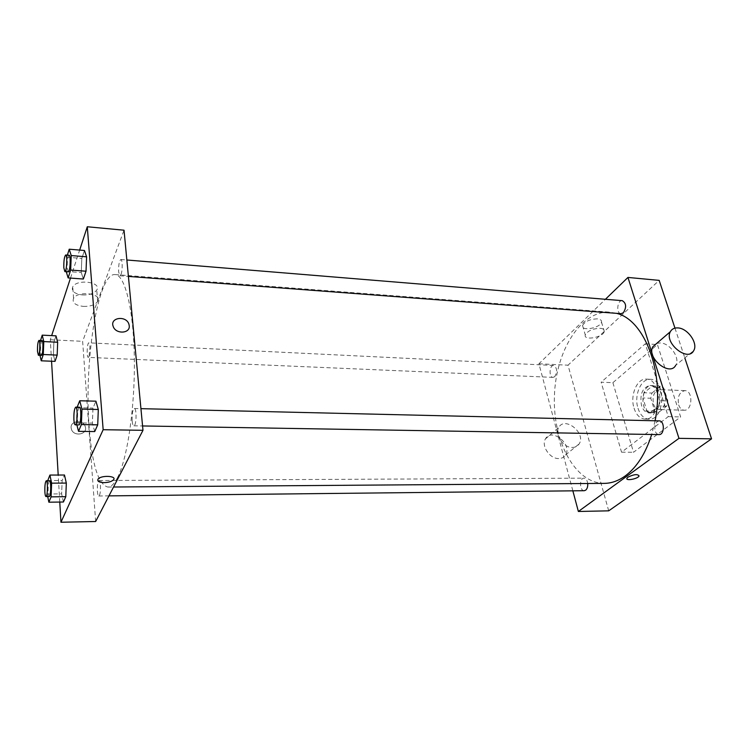<?xml version="1.0" encoding="UTF-8"?>
<svg xmlns="http://www.w3.org/2000/svg" width="749" height="749" viewBox="0 0 749 749"><rect width="100%" height="100%" fill="white"/><g stroke="black" fill="none" stroke-linecap="round" stroke-linejoin="round"><path stroke-width="0.56" stroke-dasharray="3.75 2.81" d="M678.66 404.891C679.839 408.224 681.693 410.003 684.23 410.227C692.544 410.976 693.246 390.454 684.904 390.632C679.343 392.055 677.265 396.811 678.66 404.891M653.474 404.086C654.626 407.456 656.442 409.254 658.942 409.478C667.106 410.237 667.818 389.452 659.616 389.639C654.158 391.09 652.107 395.912 653.474 404.086M651.93 393.056L660.337 386.287L663.698 387.907L667.827 400.912L666.629 406.192L658.081 412.811L654.766 411.098L650.769 398.243L651.93 393.056L644.065 392.757L652.426 385.969L660.337 386.287M666.629 406.192L658.671 405.939L650.179 412.587L658.081 412.811M654.766 411.098L646.874 410.873L642.914 397.972L650.769 398.243M646.874 410.873L650.179 412.587M658.671 405.939L659.869 400.64L667.827 400.912M652.426 385.969L655.768 387.589L659.869 400.64M644.065 392.757L642.914 397.972M655.094 411.519L650.965 412.989C639.646 413.27 640.629 384.546 651.902 385.604C660.609 385.229 663.221 405.949 655.094 411.519M653.1 411.463C661.217 405.883 658.614 385.145 649.907 385.52C642.445 387.523 639.637 394.171 641.5 405.471C643.063 410.134 645.554 412.624 648.971 412.933L653.1 411.463M655.768 387.589L663.698 387.907M637.998 408.271C640.264 415.086 643.897 418.719 648.906 419.168C665.065 420.676 666.488 378.9 650.272 379.294C640.929 378.395 633.766 395.65 637.998 408.271M634.038 408.149C636.294 414.983 639.927 418.625 644.917 419.075C661.03 420.582 662.462 378.713 646.284 379.116C636.968 378.217 629.825 395.509 634.038 408.149M612.888 382.683L633.523 452.284L680.635 416.95L657.425 344.54L612.888 382.683L601.138 382.187L621.548 452.19L668.258 416.631L645.292 343.791L601.138 382.187M645.292 343.791L657.425 344.54M608.703 510.837L568.004 365.184L659.176 280.369M674.961 328.128L684.801 357.891M554.747 376.672L553.043 377.384C548.736 377.477 549.335 364.988 553.623 365.475C557.181 367.871 557.556 371.598 554.747 376.672M584.248 490.707C579.529 491.044 579.277 477.899 583.995 478.162C585.971 478.414 587.216 480.193 587.722 483.498M659.167 420.882C655.478 421.884 654.111 425.17 655.066 430.741C655.89 433.165 657.191 434.457 658.97 434.598M572.854 490.829L538.915 363.761L605.417 299.282M621.061 313.681C615.931 313.597 617.213 299.946 622.288 300.667M604.293 483.377C574.858 483.395 552.64 440.899 554.429 395.978C555.711 351.028 580.784 310.152 610.154 312.193L616.493 313.335M655.085 420.788L651.696 434.476M572.302 447.453C575.344 447.425 577.629 446.245 579.136 443.923C586.42 433.259 564.709 415.77 558.735 427.51C554.241 434.42 563.304 447.818 572.302 447.453M538.915 363.761L568.004 365.184M597.262 318.859C589.809 319.168 584.913 321.405 582.553 325.562C580.756 331.695 600.623 328.015 601.494 322.061C601.756 320.235 600.342 319.168 597.262 318.859M656.761 343.36L660.281 342.92C670.027 343.061 680.476 358.078 675.738 365.269L693.696 350.644M668.258 416.631L680.635 416.95M621.548 452.19L633.523 452.284M600.071 328.287C603.16 328.577 604.565 329.626 604.303 331.433C603.394 337.322 583.452 341.029 585.278 334.962C587.665 330.843 592.599 328.624 600.071 328.287M627.962 477.15L626.932 478.265M558.717 458.547C549.832 458.95 540.965 445.767 545.45 438.905C551.442 427.276 572.788 444.447 565.504 455.018C563.997 457.33 561.731 458.5 558.717 458.547M117.368 477.909C127.367 459.128 135.092 406.997 134.343 358.237C133.659 309.412 124.933 274.827 115.093 274.574C97.716 272.505 83.869 362.713 89.178 427.398C92.108 464.642 98.325 484.528 107.828 487.056C110.992 487.028 114.176 483.985 117.368 477.909M89.065 356.468L88.316 357.395C86.463 357.648 87.053 342.433 88.888 342.845L89.983 346.515L89.065 356.468M132.161 421.004C132.47 424.056 133.032 425.657 133.846 425.816C136.44 426.303 136.927 408.121 134.314 408.505C132.592 409.834 131.871 414 132.161 421.004M99.42 495.37C101.049 492.542 100.703 480.09 99.018 480.512C97.716 481.607 97.173 485.202 97.379 491.297C97.632 494.274 98.1 495.838 98.784 495.988L99.42 495.37M121.001 274.462C122.667 270.586 122.546 259.248 120.842 259.5C119.175 260.97 118.454 265.165 118.67 272.074L119.934 275.772L121.001 274.462M95.647 521.51L82.633 341.329L124.025 230.205M83.345 279.031L81.266 272.552L81.81 258.424L84.459 250.494L81.81 258.424L81.266 272.552L83.345 279.031M63.431 502.008L61.633 493.863L62.148 480.493L64.47 475.016L62.148 480.493L61.633 493.863L63.431 502.008M51.559 361.224L50.305 339.746L51.653 335.627M70.49 278.085L79.656 250.091M59.77 502.055L58.197 475.035M94.73 431.564L92.389 423.119L92.979 408.083L95.919 401.183L92.979 408.083L92.389 423.119L94.73 431.564M55.023 361.364L53.394 354.867L53.872 342.218L55.997 335.842L53.872 342.218L53.394 354.867L55.023 361.364M50.305 339.746L82.633 341.329M82.53 294.956C89.431 295.125 94.168 293.496 96.752 290.078C102.154 282.139 77.128 278.572 72.756 286.783C71.211 291.164 74.46 293.889 82.53 294.956M71.127 427.763L71.398 429.177C73.627 437.116 87.989 434.542 85.283 426.752C83.523 419.515 70.294 420.404 71.127 427.763L71.398 429.177C73.627 437.116 87.989 434.542 85.283 426.752C83.523 419.515 70.294 420.404 71.127 427.763M83.373 306.407C90.301 306.547 95.067 304.927 97.67 301.538C103.109 293.664 77.962 290.219 73.561 298.364C71.998 302.699 75.275 305.386 83.373 306.407M39.969 355.316L40.54 340.495M42.019 340.57C40.952 341.806 40.474 345.495 40.568 351.627L41.457 355.382M39.725 354.268L53.394 354.867M40.203 341.553L53.872 342.218M66.258 271.709L66.717 257.197L67.373 255.119M69.114 255.259C67.719 256.776 67.082 261.064 67.223 268.114L68.253 271.859M66.174 271.41L81.266 272.552M66.717 257.197L81.81 258.424M47.702 496.54L47.187 494.003L47.693 480.755M49.537 480.746C48.451 481.869 47.973 485.53 48.105 491.747C48.301 494.78 48.676 496.372 49.247 496.521M47.187 494.003L61.633 493.863M47.702 480.558L62.148 480.493M76.866 424.861L76.342 422.839L77.156 407.156M79.394 407.213C77.943 408.57 77.325 412.83 77.512 419.992C77.756 423.101 78.214 424.739 78.888 424.898M76.342 422.839L92.389 423.119M76.932 407.709L92.979 408.083M684.904 390.632L659.616 389.639M684.23 410.227L658.942 409.478M648.971 412.933L650.965 412.989M649.907 385.52L651.902 385.604M644.917 419.075L648.906 419.168M646.284 379.116L650.272 379.294M582.553 325.562L585.278 334.962M601.494 322.061L604.303 331.433M565.504 455.018L579.136 443.923M545.45 438.905L558.735 427.51M107.828 487.056L113.558 487.009M115.093 274.574L610.154 312.193M553.623 365.475L88.888 342.845M553.043 377.384L88.316 357.395M133.846 425.816L142.572 425.956M134.314 408.505L140.934 408.664M98.784 495.988L108.951 495.875M99.018 480.512L583.995 478.162M119.934 275.772L128.397 276.409M120.842 259.5L126.843 259.997M97.67 301.538L96.752 290.078M73.561 298.364L72.756 286.783"/><path stroke-width="1.12" d="M605.417 299.282L627.952 277.439L659.176 280.369L674.961 328.128M684.801 357.891L711.55 438.839L608.703 510.837L578.368 511.473L572.854 490.829M627.962 477.15C633.916 474.295 637.614 473.892 639.056 475.961C638.195 478.808 625.481 481.233 626.932 478.265L627.962 477.15C633.916 474.295 637.614 473.892 639.056 475.952L639.056 475.952C638.195 478.808 625.481 481.233 626.932 478.265M627.952 277.439L678.959 438.352L711.55 438.839M678.959 438.352L578.368 511.473M587.722 483.498C587.928 486.569 587.244 488.797 585.662 490.192L584.248 490.707L108.951 495.875M142.572 425.956L658.97 434.598C664.635 435.038 664.831 420.666 659.167 420.882L140.934 408.664M126.843 259.997L622.288 300.667C626.304 303.214 626.66 307.24 623.374 312.745L621.061 313.681L128.397 276.409M651.696 434.476C645.582 453.557 636.753 467.385 625.218 475.952C618.402 480.839 611.427 483.311 604.293 483.377L113.558 487.009M616.493 313.335C644.449 319.57 665.009 372.721 655.085 420.788M675.738 365.269C669.878 376.99 646.218 357.807 652.866 346.703L656.761 343.36M677.826 327.912C674.334 327.744 671.844 328.989 670.364 331.676C663.764 342.855 687.91 362.46 693.696 350.644C698.405 343.407 687.676 328.137 677.826 327.912M79.656 250.091L87.287 226.76L124.025 230.205L142.984 430.31L95.647 521.51L60.95 522.24L59.77 502.055M87.287 226.76L103.156 429.711L142.984 430.31M103.156 429.711L60.95 522.24M104.233 482.637C99.083 482.412 97.024 481.242 98.072 479.107C100.956 475.025 117.116 475.765 113.53 479.781C111.798 481.513 108.699 482.468 104.233 482.637C99.083 482.412 97.024 481.242 98.072 479.107C100.956 475.025 117.116 475.765 113.53 479.781C111.798 481.513 108.699 482.459 104.233 482.628M67.373 255.119L69.226 249.211L84.459 250.494L86.594 256.823L86.032 271.222L83.345 279.031L86.032 271.222L86.594 256.823L71.23 255.559L70.668 270.052L68.122 277.907L66.258 271.709M47.693 480.755L49.902 475.063L64.47 475.016L66.324 483.077L65.79 496.69L63.431 502.008L65.79 496.69L66.324 483.077L51.625 483.161L51.101 496.859L48.863 502.195L47.702 496.54M51.653 335.627L70.49 278.085M58.197 475.035L51.559 361.224M77.156 407.156L79.722 400.762L95.919 401.183L98.316 409.488L97.716 424.842L94.73 431.564L97.716 424.842L98.316 409.488L81.969 409.113L81.369 424.561L78.533 431.34L76.866 424.861M40.54 340.495L42.216 335.14L55.997 335.842L57.664 342.237L57.177 355.11L55.023 361.364L57.177 355.11L57.664 342.237L43.779 341.572L43.283 354.511L41.242 360.803L39.969 355.316M129.231 325.684C130.438 333.736 115.561 334.41 113.165 326.339C109.672 317.333 126.45 315.263 128.95 324.308L129.231 325.684C130.438 333.736 115.561 334.419 113.165 326.339C109.672 317.333 126.45 315.263 128.95 324.308L129.231 325.693M42.216 335.14L43.779 341.572M38.377 355.251L41.457 355.382C42.965 355.822 43.564 340.271 42.019 340.57L38.939 340.421C37.89 341.656 37.403 345.345 37.497 351.487L38.377 355.251C39.866 355.691 40.455 340.112 38.939 340.421M43.283 354.511L57.177 355.11M41.242 360.803L55.023 361.364M55.997 335.842L57.664 342.237M69.226 249.211L71.23 255.559M64.854 271.597L68.253 271.859C70.125 272.43 71.033 254.997 69.114 255.259L65.706 254.978C64.33 256.504 63.702 260.792 63.834 267.852L64.854 271.597C66.689 272.177 67.597 254.707 65.706 254.978M70.668 270.052L86.032 271.222M68.122 277.907L83.345 279.031M84.459 250.494L86.594 256.823M49.902 475.063L51.625 483.161M45.989 496.559L49.247 496.521C50.951 496.905 51.26 480.334 49.537 480.746L46.279 480.764C45.212 481.888 44.734 485.558 44.865 491.775C45.052 494.808 45.427 496.4 45.989 496.559C47.664 496.943 47.973 480.352 46.279 480.764M51.101 496.859L65.79 496.69M48.863 502.195L63.431 502.008M64.47 475.016L66.324 483.077M79.722 400.762L81.969 409.113M75.265 424.833L78.888 424.898C81.051 425.385 81.575 406.801 79.394 407.213L75.761 407.128C74.338 408.495 73.72 412.755 73.908 419.927C74.142 423.035 74.591 424.674 75.265 424.833C77.39 425.329 77.924 406.716 75.761 407.128M81.369 424.561L97.716 424.842M78.533 431.34L94.73 431.564M95.919 401.183L98.316 409.488M670.364 331.676L652.866 346.703"/></g></svg>

